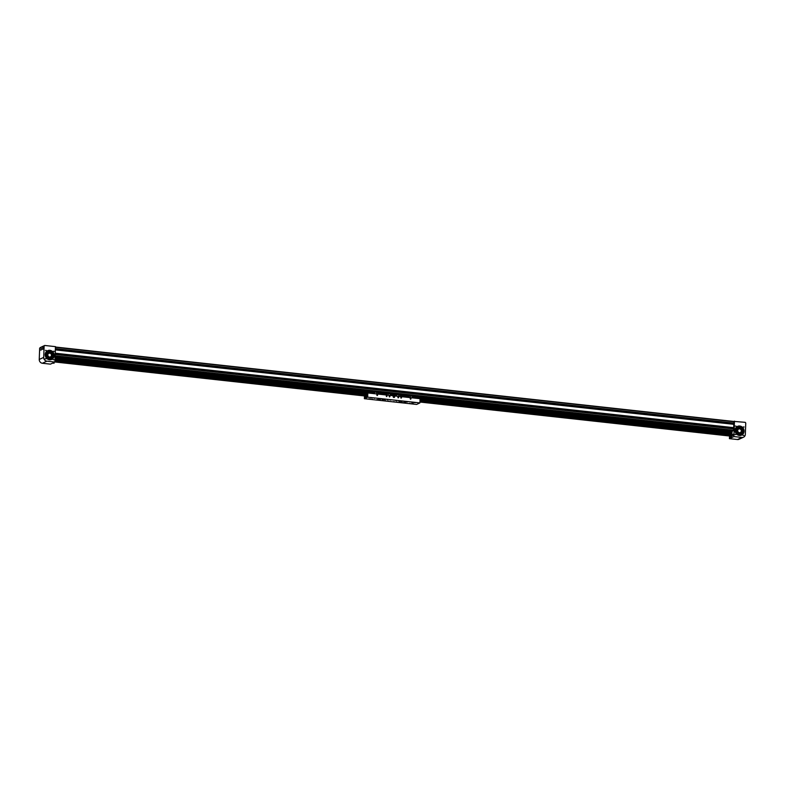<?xml version="1.0" encoding="UTF-8"?>
<svg xmlns="http://www.w3.org/2000/svg" width="785" height="785" viewBox="0 0 785 785"><rect width="100%" height="100%" fill="white"/><g stroke="black" fill="none" stroke-linecap="round" stroke-linejoin="round"><path stroke-width="1.18" d="M733.73 423.311L733.651 424.175M733.563 427.884L733.475 428.757M55.382 348.883L733.847 423.321M55.372 349.099L733.671 423.527M55.215 353.456L733.681 427.903M55.205 353.672L733.504 428.1M732.66 431.102L408.867 395.571L732.071 431.289L731.905 433.232L730.992 433.654L420.034 399.536L730.992 433.654M400.252 394.629L374.622 391.843L374.661 393.727M378.203 392.206L55.097 356.753M743.817 435.439L743.003 435.341L743.817 435.439M744.131 427.02L743.316 426.932L744.131 427.02M736.124 426.147L735.309 426.059L736.124 426.147M735.82 434.556L735.005 434.468L735.82 434.556M744.062 431.24A4.818 4.425 64.9 0 0 737.517 426.383A4.818 4.425 64.9 0 0 735.064 430.249A4.818 4.425 64.9 0 0 741.619 435.116A4.818 4.425 64.9 0 0 744.062 431.24M741.521 435.155A4.818 4.425 64.9 0 0 737.419 426.432M741.364 426.873A4.818 4.425 64.9 0 0 739.352 426.167M734.456 421.152L733.887 436.558L741.943 437.441A3.503 3.209 64.9 0 0 745.338 434.36L745.75 423.007L745.191 422.33L733.916 421.408L733.592 430.366L732.042 431.387M731.443 436.048L732.699 435.469L732.788 434.233L732.062 434.566M729.618 433.506L729.579 434.615M729.53 436.009L729.432 438.648L737.488 439.531A3.503 3.209 64.9 0 0 739.097 439.266L743.552 437.176M733.887 436.558L729.432 438.648M743.287 432.093A4.474 4.102 64.9 0 0 743.159 429.778M741.109 427.128A4.474 4.102 64.9 0 0 739.45 426.54M737.684 427.599L737.655 427.619A3.65 3.346 64.9 0 0 735.859 431.367A3.65 3.346 64.9 0 0 740.755 434.223L740.785 434.203A3.65 3.346 64.9 0 0 742.571 430.455A3.65 3.346 64.9 0 0 737.684 427.599A3.65 3.346 64.9 0 0 735.888 431.358A3.65 3.346 64.9 0 0 740.785 434.203M741.325 426.912A4.818 4.425 64.9 0 0 739.362 426.206L741.325 426.903M741.256 426.981A4.661 4.288 64.9 0 0 739.391 426.324M743.385 431.642A4.474 4.102 64.9 0 0 743.189 429.787L743.326 429.935A4.445 4.082 -115.1 0 1 741.226 434.674M741.118 427.109A4.474 4.102 64.9 0 0 739.441 426.53M739.333 426.088L739.499 426.736A4.2 3.856 64.9 0 0 736.762 427.56L736.359 427.521A4.474 4.102 64.9 0 0 735.928 427.982M739.401 427.707L737.753 427.992C735.3 431.701 736.281 433.644 740.706 433.82L741.796 432.81M738.194 427.953A3.111 2.855 -115.1 0 1 742.414 431.093A3.111 2.855 -115.1 0 1 740.834 433.585A3.111 2.855 -115.1 0 1 736.605 430.455A3.111 2.855 -115.1 0 1 738.194 427.953L737.851 428.11A3.111 2.855 64.9 0 0 739.47 433.997A3.111 2.855 64.9 0 0 740.579 433.703M740.029 432.643A1.943 1.786 64.9 0 0 741.325 430.975A1.943 1.786 64.9 0 0 738.685 429.012A1.943 1.786 64.9 0 0 738.862 432.515L738.842 433.114L740 433.241L740.029 432.643L738.979 433.134M741.452 426.775L740.942 427.305A4.2 3.856 -115.1 0 1 742.895 429.689L743.012 429.64A4.2 3.856 64.9 0 0 741.05 427.246L741.491 426.795M737.507 427.079A4.2 3.856 -115.1 0 1 739.391 426.785L739.499 426.736M736.291 427.511A4.445 4.082 64.9 0 0 741.285 434.645A4.445 4.082 64.9 0 0 743.434 429.886L743.297 429.729M45.128 358.774L45.942 358.863L45.128 358.774M45.442 350.355L46.256 350.453L45.442 350.355M53.439 351.238L54.253 351.327L53.439 351.238M53.135 359.648L53.949 359.736L53.135 359.648M43.057 348.167L42.792 347.264L42.547 349.433L43.057 348.167M41.389 348.952L41.114 348.049L40.879 350.218L41.389 348.952M47.551 350.728A4.818 4.425 -115.1 0 1 53.998 355.634A4.818 4.425 -115.1 0 1 51.643 359.461M45.196 354.555A4.818 4.425 -115.1 0 1 47.65 350.679A4.818 4.425 -115.1 0 1 54.194 355.546A4.818 4.425 -115.1 0 1 51.741 359.412A4.818 4.425 -115.1 0 1 45.196 354.555M47.63 351.376A4.2 3.856 -115.1 0 1 47.934 351.258L47.65 350.689A4.818 4.425 -115.1 0 1 49.72 350.502M40.27 347.559L44.725 345.469L55.46 346.646L54.901 362.052L46.845 361.169A3.503 3.209 -115.1 0 1 43.705 357.381L44.127 346.018L40.27 347.559M39.662 348.108L39.25 359.471A3.503 3.209 -115.1 0 0 42.39 363.259L50.436 364.142L54.901 362.052M44.725 345.469L44.127 346.018M46.737 354.761A3.111 2.855 64.9 0 0 50.956 357.891A3.111 2.855 64.9 0 0 52.536 355.389A3.111 2.855 64.9 0 0 48.317 352.259A3.111 2.855 64.9 0 0 46.737 354.761M47.826 354.879A1.943 1.786 -115.1 0 1 48.807 353.319A1.943 1.786 -115.1 0 1 51.447 355.271A1.943 1.786 -115.1 0 1 50.152 356.939L50.132 357.548L48.964 357.42L48.994 356.822A1.943 1.786 -115.1 0 1 47.826 354.879M49.102 357.44L50.152 356.939M47.885 350.993A4.474 4.102 -115.1 0 1 49.592 350.846A4.474 4.102 -115.1 0 0 47.885 350.993M52.418 352.475A4.474 4.102 -115.1 0 1 53.439 354.712M50.907 358.51L50.878 358.519A3.65 3.346 -115.1 0 1 46.158 353.701A3.65 3.346 -115.1 0 1 51.643 352.7A3.65 3.346 -115.1 0 1 50.907 358.51A3.65 3.346 -115.1 0 1 46.187 353.682A3.65 3.346 -115.1 0 1 47.806 351.906L47.787 351.915M48.042 351.209A4.2 3.856 64.9 0 0 45.922 353.152L45.481 353.299A4.474 4.102 -115.1 0 1 45.501 353.27M49.749 350.424L49.504 351.091A4.2 3.856 -115.1 0 1 52.153 352.504L52.458 352.475A4.474 4.102 -115.1 0 1 53.331 354.143M47.757 350.826L49.661 350.65M47.669 350.699A4.818 4.425 -115.1 0 1 49.7 350.532L48.847 350.483M51.928 357.116L47.424 357.558A3.268 3.003 -115.1 0 1 49.533 352.014M47.463 357.469A3.111 2.855 -115.1 0 1 47.983 352.416L48.317 352.259M50.956 357.891L50.623 358.048A3.111 2.855 -115.1 0 1 47.473 357.479L47.129 353.044M45.481 353.299A4.445 4.082 64.9 0 0 51.319 358.931A4.445 4.082 64.9 0 0 52.742 352.504L52.271 352.455A4.2 3.856 64.9 0 0 49.622 351.032L49.838 350.434M52.566 352.426L52.634 352.563A4.445 4.082 -115.1 0 1 51.261 358.961M42.724 348.883L42.763 347.824L42.724 348.883M41.056 349.668L41.095 348.609L41.056 349.668M389.959 396.553L389.144 396.464L389.959 396.553M389.517 396.925L389.203 396.268M377.624 395.198L376.81 395.11L377.624 395.198M377.183 395.581L376.869 394.914M387.015 396.229L386.289 396.15L387.015 396.229M386.583 396.562L386.328 396.003M410.997 398.858L410.182 398.77L410.997 398.858M410.555 399.241L410.241 398.574M398.662 397.504L397.848 397.416L398.662 397.504M398.221 397.887L397.907 397.22M401.518 397.818L400.801 397.74L401.518 397.818M401.096 398.152L400.831 397.593M379.793 400.095L380.539 400.144L379.793 400.095M382.02 399.045L382.776 399.104L382.02 399.045M403.784 401.439L404.53 401.488L403.784 401.439M401.557 402.479L402.303 402.538L401.557 402.479M370.206 398.917L368.685 398.917L370.206 398.917M372.433 397.877L370.922 397.877L372.433 397.877M415.236 402.568L413.715 402.568L415.236 402.568M413.008 403.618L411.487 403.618L413.008 403.618M394.678 396.759A0.814 0.746 64.9 0 0 393.57 395.944A0.814 0.746 64.9 0 0 393.157 396.592A0.814 0.746 64.9 0 0 394.266 397.416A0.814 0.746 64.9 0 0 394.678 396.759M394.158 397.455A0.814 0.746 64.9 0 0 393.471 395.993M390.724 400.007L389.978 399.948L390.724 400.007M387.819 399.683L387.074 399.634L387.819 399.683M381.294 398.966L380.539 398.917L381.294 398.966M396.533 400.644L395.777 400.585L396.533 400.644M399.428 400.958L398.682 400.909L399.428 400.958M405.963 401.675L405.207 401.626L405.963 401.675M374.769 398.25L374.013 398.201L374.769 398.25M412.488 402.391L411.733 402.342L412.488 402.391M405.57 402.793L404.177 402.695L405.57 402.793M383.512 400.37L382.128 400.272L383.512 400.37M385.298 399.536L383.904 399.437L385.298 399.536M380.077 398.966L378.684 398.868L380.077 398.966M378.291 399.8L376.898 399.702L378.291 399.8M400.34 402.224L398.957 402.116L400.34 402.224M402.126 401.38L400.733 401.282L402.126 401.38M407.346 401.959L405.963 401.861L407.346 401.959M388.497 401.047L387.741 400.998L388.497 401.047M385.592 400.733L384.846 400.674L385.592 400.733M379.067 400.016L378.311 399.957L379.067 400.016M394.296 401.685L393.55 401.635L394.296 401.685M397.2 402.008L396.445 401.949L397.2 402.008M403.725 402.725L402.98 402.666L403.725 402.725M372.532 399.3L371.786 399.241L372.532 399.3M410.261 403.441L409.505 403.382L410.261 403.441M364.721 395.974L364.652 397.838L367.468 396.513L367.831 392.971L420.063 398.701L419.906 402.901L367.674 397.171L364.387 398.711L416.619 404.442L419.906 402.901M367.831 392.971L367.674 397.171M364.495 395.954L364.387 398.711M400.213 394.649L400.262 396.533L400.301 394.61L396.68 394.256L396.072 396.072L390.302 395.434L390.263 393.55L386.828 393.177M378.164 392.225L378.203 394.109L378.252 392.186M374.308 393.599L374.386 392.942M374.622 391.843L373.954 393.059L55.048 358.068L373.954 393.059M55.048 358.107L374.043 393.383L55.038 358.352M55.028 358.647L374.043 393.383M55.028 358.608L374.023 393.658M388.212 395.208L388.251 393.511L386.848 393.422M388.271 393.579L390.361 393.805M388.143 395.208L388.202 393.57M388.192 395.208L388.251 393.511M386.779 395.051L386.809 393.128M378.242 393.354L386.799 394.296M378.262 393.305L386.819 394.247M378.301 392.314L386.858 393.256M376.751 393.952L376.79 392.255L378.262 392.48M376.81 392.323L374.72 392.088M376.829 393.962L376.888 392.323M374.337 392.991L374.386 393.57L374.337 392.991M390.253 395.306L390.204 394.737M732.012 432.927L412.361 397.858L412.419 396.229L408.906 395.846M396.356 396.023L396.435 395.365M396.719 396.14L396.68 394.256M396.091 395.777L390.331 395.14L396.101 395.797L392.892 395.454L396.023 395.512L392.814 395.169L392.824 394.453L392.951 393.825L396.278 394.443M400.301 394.61L408.857 395.542L408.828 397.475M410.192 397.622L410.251 395.993M410.3 395.934L410.241 397.632L410.329 395.993M400.291 395.777L408.857 396.719M400.311 395.728L408.877 396.661M400.35 394.737L408.906 395.669M398.809 396.376L398.839 394.678L400.321 394.894M398.868 394.737L396.778 394.512M398.878 396.386L398.937 394.747M54.901 361.983L365.918 396.111L364.731 396.268L364.672 397.828L365.113 396.082M367.517 394.963L367.066 396.71L367.517 394.963M365.054 394.296L367.596 393.108L367.527 394.629L365.545 394.776L54.95 360.639M366.752 396.386L366.88 395.689L366.752 396.386M366.026 396.729L366.153 396.033L366.026 396.729M366.095 395.777L366.271 397.082M365.31 397.063L365.427 396.366L365.31 397.063M393.766 396.327L394.011 397.063L393.766 396.327M393.305 397.122L393.658 396.111L394.05 397.22L393.373 396.562L394.217 396.307L393.275 396.553L394.05 397.181M393.157 396.611L394.041 397.308L394.394 396.768M393.57 397.053L394.423 396.867L394.129 396.239M394.423 396.867L394.227 396.268M730.325 435.93L731.777 436.087L731.895 437.157L730.158 437.431L730.325 435.93L730.158 437.431M53.88 362.778L54.42 362.277M54.94 360.953L367.125 395.208M730.138 436.077L419.936 402.038M732.807 435.332L419.975 401.007M420.004 400.321L732.945 434.811M730.129 434.36L729.559 434.645M709.817 432.133L709.228 432.407M699.661 431.014L699.092 431.299M689.505 429.905L688.936 430.19M679.349 428.787L678.78 429.071M669.193 427.678L668.614 427.943M659.037 426.559L658.468 426.844M638.725 424.332L638.146 424.606M628.569 423.213L628 423.498M618.413 422.104L617.844 422.389M608.257 420.986L607.688 421.27M598.101 419.877L597.532 420.161M587.945 418.758L587.376 419.043M567.634 416.531L567.055 416.806M557.478 415.422L556.908 415.707M547.322 414.303L546.753 414.588M537.166 413.185L536.597 413.469M527.01 412.076L526.441 412.361M516.854 410.957L516.285 411.242M496.542 408.73L495.963 409.005M486.386 407.621L485.817 407.906M476.23 406.502L475.661 406.787M466.074 405.384L465.505 405.668M455.918 404.275L455.349 404.56M445.762 403.156L445.193 403.441M425.45 400.929L424.871 401.204M423.046 399.447L422.045 399.545L423.046 399.447M431.75 400.409L430.749 400.497L431.75 400.409M440.463 401.361L439.453 401.459L440.463 401.361M449.167 402.312L448.156 402.411L449.167 402.312M457.871 403.274L456.87 403.362L457.871 403.274M466.575 404.226L465.574 404.324L466.575 404.226M475.278 405.178L474.277 405.276L475.278 405.178M483.982 406.139L482.981 406.237L483.982 406.139M492.686 407.091L491.685 407.189L492.686 407.091M501.399 408.043L500.388 408.141L501.399 408.043M510.103 409.005L509.092 409.103L510.103 409.005M518.807 409.956L517.806 410.055L518.807 409.956M527.51 410.908L526.509 411.006L527.51 410.908M536.214 411.87L535.213 411.968L536.214 411.87M544.918 412.822L543.917 412.92L544.918 412.822M553.621 413.774L552.62 413.872L553.621 413.774M562.325 414.735L561.324 414.833L562.325 414.735M571.038 415.687L570.028 415.785L571.038 415.687M579.742 416.639L578.741 416.737L579.742 416.639M588.446 417.6L587.445 417.698L588.446 417.6M597.149 418.552L596.149 418.65L597.149 418.552M605.853 419.504L604.852 419.602L605.853 419.504M614.557 420.466L613.556 420.564L614.557 420.466M623.261 421.417L622.26 421.516L623.261 421.417M631.974 422.369L630.963 422.467L631.974 422.369M640.678 423.331L639.667 423.429L640.678 423.331M649.381 424.283L648.381 424.381L649.381 424.283M658.085 425.234L657.084 425.333L658.085 425.234M666.789 426.196L665.788 426.294L666.789 426.196M675.492 427.148L674.492 427.246L675.492 427.148M684.196 428.1L683.195 428.198L684.196 428.1M692.91 429.061L691.899 429.159L692.91 429.061M701.613 430.013L700.603 430.111L701.613 430.013M710.317 430.975L709.316 431.063L710.317 430.975M719.021 431.927L718.02 432.025L719.021 431.927M727.724 432.878L726.724 432.977L727.724 432.878M390.331 395.14L392.883 395.424L390.351 394.875L392.804 395.13L392.824 394.453L396.023 394.806M396.033 394.747L390.351 394.178M57.442 359.334L56.432 359.432L57.442 359.334M66.146 360.286L65.135 360.384L66.146 360.286M74.85 361.247L73.849 361.335L74.85 361.247M83.553 362.199L82.553 362.297L83.553 362.199M92.257 363.151L91.256 363.249L92.257 363.151M100.961 364.112L99.96 364.201L100.961 364.112M109.665 365.064L108.664 365.162L109.665 365.064M118.378 366.016L117.367 366.114L118.378 366.016M127.082 366.978L126.071 367.066L127.082 366.978M135.785 367.929L134.785 368.028L135.785 367.929M144.489 368.881L143.488 368.979L144.489 368.881M153.193 369.843L152.192 369.931L153.193 369.843M161.896 370.795L160.896 370.893L161.896 370.795M170.6 371.747L169.599 371.845L170.6 371.747M179.304 372.708L178.303 372.806L179.304 372.708M188.017 373.66L187.007 373.758L188.017 373.66M196.721 374.612L195.72 374.71L196.721 374.612M205.425 375.573L204.424 375.672L205.425 375.573M214.128 376.525L213.127 376.623L214.128 376.525M222.832 377.477L221.831 377.575L222.832 377.477M231.536 378.439L230.535 378.537L231.536 378.439M240.239 379.39L239.239 379.489L240.239 379.39M248.953 380.342L247.942 380.44L248.953 380.342M257.657 381.304L256.646 381.402L257.657 381.304M266.36 382.256L265.359 382.354L266.36 382.256M275.064 383.208L274.063 383.306L275.064 383.208M283.768 384.169L282.767 384.267L283.768 384.169M292.471 385.121L291.471 385.219L292.471 385.121M301.175 386.073L300.174 386.171L301.175 386.073M309.889 387.034L308.878 387.133L309.889 387.034M318.592 387.986L317.582 388.084L318.592 387.986M327.296 388.938L326.295 389.036L327.296 388.938M336 389.9L334.999 389.998L336 389.9M344.703 390.851L343.702 390.95L344.703 390.851M353.407 391.803L352.406 391.901L353.407 391.803M362.111 392.765L361.11 392.863L362.111 392.765M390.351 394.119L396.337 394.423M55.45 347.039L733.916 421.476L55.45 347.029M55.441 347.274L733.906 421.722M55.392 348.638L733.857 423.086M55.382 348.825L733.847 423.272M55.352 349.757L733.818 424.204L55.352 349.747M55.342 349.875L733.808 424.322M55.225 353.211L733.69 427.658M55.215 353.397L733.681 427.845M55.185 354.329L733.651 428.777L55.185 354.329M55.176 354.447L733.641 428.895M55.127 355.811L733.592 430.259M55.117 356.184L733.543 430.622M741.943 437.441L737.488 439.531M42.39 363.259L46.845 361.169M39.25 359.471L43.705 357.381M42.733 347.431L42.812 349.227M42.812 347.372L42.537 349.256M41.065 348.216L41.134 350.012M41.144 348.157L40.859 350.041M368.734 398.849L369.784 399.114M374.445 393.628L374.455 392.902L374.445 393.628M399.055 402.057L400.291 402.097M400.841 401.213L402.077 401.263M404.275 402.626L405.521 402.676M406.061 401.792L407.297 401.832M377.006 399.634L378.242 399.683M382.226 400.203L383.463 400.252M384.012 399.369L385.249 399.418M378.782 398.8L380.028 398.839M366.919 395.434L366.713 396.641L366.919 395.434M366.821 395.434L367.027 396.729M366.193 395.777L365.987 396.984L366.193 395.777M366.644 395.768L365.967 396.965M365.476 396.111L365.26 397.318L365.476 396.111M365.575 397.406L365.476 396.062L365.241 397.298M412.714 403.588L413.263 403.667M412.262 403.539L413.302 403.706M414.941 402.538L415.5 402.617M368.803 398.858L369.666 398.858M371.04 397.809L371.894 397.818M372.041 397.828L370.962 397.809M128.917 368.744L129.437 368.489M128.907 368.734L129.446 368.479M130.359 368.901L130.928 368.616M133.264 369.215L133.833 368.93M134.696 369.362L135.246 369.127M136.168 369.539L136.727 369.254M137.62 369.696L138.18 369.411M139.073 369.853L139.632 369.568M143.419 370.334L143.989 370.049M146.854 370.392L146.314 370.648L146.854 370.402M147.776 370.805L148.336 370.52M149.228 370.971L149.788 370.687M150.671 371.128L151.24 370.844M152.653 371.03L152.123 371.285L152.653 371.04M153.575 371.442L154.145 371.158M155.028 371.609L155.558 371.354L155.018 371.599M156.48 371.766L157.039 371.482M157.913 371.913L158.452 371.678M159.384 372.08L159.944 371.796M160.827 372.237L161.396 371.953M162.279 372.404L162.809 372.149L162.279 372.394M163.731 372.561L164.261 372.316M166.636 372.875L167.195 372.59M168.088 373.042L168.647 372.757M169.54 373.199L170.06 372.953M170.983 373.356L171.552 373.071M172.435 373.513L172.965 373.267L172.435 373.513M173.887 373.67L174.456 373.385M175.34 373.837L175.869 373.582L175.33 373.827M176.792 373.994L177.351 373.709M178.244 374.151L178.803 373.866M179.696 374.308L180.256 374.023M181.139 374.474L181.708 374.19M182.591 374.631L183.121 374.386L182.591 374.622M184.043 374.788L184.612 374.504M186.948 375.102L187.507 374.818M188.4 375.269L188.92 375.014L188.39 375.259M189.852 375.426L190.412 375.142M191.295 375.583L191.864 375.299M192.747 375.74L193.277 375.495L192.747 375.74M194.199 375.907L194.729 375.652L194.199 375.897M195.651 376.064L196.181 375.819L195.642 376.054M197.104 376.221L197.663 375.936M198.556 376.378L199.115 376.093M200.008 376.535L200.528 376.29M199.998 376.535L200.538 376.28M201.451 376.702L202.02 376.417M202.903 376.859L203.433 376.614L202.903 376.859M204.355 377.016L204.924 376.731M205.788 377.163L206.337 376.928M207.26 377.34L207.819 377.055M208.712 377.497L209.271 377.212M210.164 377.654L210.723 377.369M213.059 377.968L213.589 377.722L213.059 377.968M214.511 378.135L215.08 377.85M217.945 378.193L217.406 378.448L217.945 378.203M218.868 378.605L219.427 378.321M220.32 378.772L220.879 378.488M221.762 378.929L222.332 378.645M223.745 378.831L223.215 379.086L223.745 378.841M224.667 379.243L225.236 378.959M227.571 379.567L228.131 379.283M229.004 379.714L229.544 379.479M230.476 379.881L231.035 379.597M231.918 380.038L232.488 379.754M233.371 380.205L233.901 379.95L233.371 380.195M234.823 380.362L235.353 380.117M237.727 380.676L238.287 380.391M239.18 380.843L239.739 380.558M240.632 381L241.152 380.754M242.074 381.157L242.643 380.872M243.527 381.314L244.056 381.068L243.527 381.314M244.979 381.471L245.548 381.186M246.431 381.638L246.961 381.382L246.421 381.628M247.883 381.795L248.443 381.51M249.336 381.952L249.895 381.667M250.788 382.109L251.347 381.824M252.23 382.275L252.799 381.991M253.683 382.432L254.212 382.187L253.683 382.423M255.135 382.589L255.704 382.305M258.039 382.903L258.599 382.619M259.492 383.07L260.012 382.815L259.482 383.06M260.934 383.227L261.503 382.943M262.386 383.384L262.955 383.1M263.839 383.541L264.368 383.296L263.839 383.541M265.821 383.443L265.291 383.698L265.821 383.453M266.743 383.865L267.273 383.62L266.733 383.855M268.195 384.022L268.755 383.737M269.647 384.179L270.207 383.894M272.542 384.503L273.111 384.218M273.994 384.66L274.524 384.414L273.994 384.65M275.447 384.817L276.016 384.532M276.879 384.964L277.429 384.728M278.351 385.141L278.911 384.856M279.803 385.298L280.363 385.013M281.246 385.455L281.815 385.17M284.15 385.769L284.68 385.523L284.15 385.769M285.603 385.935L286.172 385.651M287.055 386.092L287.585 385.847L287.045 386.083M289.959 386.406L290.519 386.122M291.402 386.573L291.971 386.289M292.854 386.73L293.423 386.446M294.836 386.632L294.306 386.887L294.836 386.642M295.759 387.044L296.328 386.76M298.663 387.368L299.222 387.084M300.096 387.515L300.635 387.28M301.558 387.682L302.127 387.397M303.01 387.839L303.579 387.554M304.462 388.006L304.992 387.751L304.462 387.996M305.914 388.163L306.444 387.918M308.819 388.477L309.378 388.192M310.271 388.634L310.831 388.349M311.714 388.801L312.244 388.555M313.166 388.958L313.735 388.673M314.618 389.115L315.148 388.869L314.618 389.115M316.07 389.272L316.64 388.987M317.523 389.438L318.053 389.183L317.513 389.429M318.975 389.596L319.534 389.311M320.427 389.752L320.986 389.468M321.87 389.909L322.439 389.625M323.322 390.066L323.891 389.792M324.774 390.233L325.304 389.988L324.774 390.224M326.226 390.39L326.796 390.106M329.131 390.704L329.69 390.42M330.583 390.871L331.103 390.616L330.573 390.861M332.026 391.028L332.595 390.744M333.478 391.185L334.047 390.901M334.93 391.342L335.46 391.097L334.93 391.342M336.912 391.244L336.373 391.499L336.912 391.254M337.835 391.666L338.364 391.421L337.825 391.656M339.287 391.823L339.846 391.538M340.739 391.98L341.298 391.695M343.634 392.304L344.203 392.019M345.086 392.461L345.616 392.215L345.086 392.451M346.538 392.618L347.107 392.333M347.971 392.765L348.52 392.529M349.443 392.942L350.002 392.657M350.895 393.099L351.454 392.814M352.337 393.256L352.907 392.971M354.32 393.157L353.79 393.413L354.32 393.167M355.242 393.57L355.772 393.324L355.242 393.57M356.694 393.736L357.263 393.452M358.146 393.893L358.676 393.648L358.137 393.884M361.051 394.207L361.61 393.923M362.493 394.374L363.062 394.09M363.946 394.531L364.515 394.247M365.928 394.433L365.398 394.688L365.928 394.443M127.464 368.577L128.024 368.293M126.012 368.42L126.571 368.136M124.56 368.263L125.09 368.018L124.56 368.253M123.108 368.106L123.637 367.851L123.108 368.096M121.646 367.929L122.185 367.694M120.203 367.782L120.772 367.498M118.761 367.625L119.32 367.341M117.308 367.468L117.828 367.223L117.299 367.459M115.856 367.301L116.415 367.027M114.404 367.144L114.934 366.899L114.404 367.144M112.952 366.988L113.521 366.703M110.047 366.673L110.616 366.389M108.605 366.507L109.164 366.222M107.153 366.35L107.712 366.065M105.7 366.193L106.26 365.908M104.248 366.036L104.778 365.79M102.796 365.869L103.365 365.584M99.891 365.555L100.46 365.27M98.449 365.398L98.969 365.153M96.997 365.241L97.556 364.956M95.544 365.074L96.104 364.789M94.092 364.917L94.661 364.632M93.17 364.505L92.64 364.76L93.17 364.515M91.178 364.583L91.717 364.348M89.735 364.436L90.304 364.152M88.293 364.279L88.852 363.995M86.821 364.112L87.361 363.877M85.388 363.965L85.948 363.681M83.936 363.808L84.505 363.524M82.484 363.641L83.053 363.357M81.022 363.475L81.561 363.239M79.579 363.327L80.148 363.043M78.137 363.17L78.696 362.886M76.685 363.004L77.244 362.719M75.762 362.591L75.223 362.847L75.762 362.601M73.78 362.69L74.349 362.405M72.328 362.533L72.897 362.248M67.981 362.052L68.54 361.767M66.529 361.895L67.088 361.61M65.076 361.738L65.636 361.453M63.614 361.561L64.154 361.326M62.172 361.414L62.741 361.129M59.277 361.1L59.837 360.815M57.825 360.943L58.345 360.688M57.815 360.933L58.355 360.678M56.373 360.776L56.932 360.492M54.95 360.609L55.48 360.335M656.093 426.284L655.563 426.53M650.294 425.647L649.764 425.892M648.842 425.48L648.312 425.725L648.842 425.48M647.389 425.313L646.86 425.568L647.389 425.323M642.493 425.077L643.033 424.852M639.608 424.773L640.167 424.489M638.686 424.361L638.156 424.616L638.686 424.371M637.234 424.204L636.704 424.45L637.234 424.214M632.337 423.969L632.877 423.733M629.452 423.664L630.012 423.38M627.078 423.086L626.548 423.341L627.078 423.095M625.635 422.929L625.086 423.174M619.296 422.546L619.856 422.261M616.922 421.977L616.392 422.222L616.922 421.977M614.93 422.055L615.469 421.82M611.122 421.339L610.583 421.584L611.122 421.349M609.14 421.437L609.67 421.182L609.131 421.427M606.766 420.858L606.236 421.113L606.766 420.868M601.869 420.623L602.409 420.387M600.967 420.22L600.427 420.475L600.967 420.23M598.984 420.318L599.554 420.034M596.08 420.004L596.649 419.72M590.281 419.367L590.84 419.082M588.828 419.2L589.398 418.915M586.454 418.631L585.924 418.886L586.454 418.64M585.002 418.483L584.472 418.729M580.655 417.993L580.115 418.248L580.655 418.003M579.202 417.846L578.673 418.091M577.75 417.679L577.22 417.924L577.75 417.679M576.298 417.512L575.768 417.767L576.298 417.522M571.402 417.277L571.941 417.051M570.499 416.874L569.959 417.129L570.499 416.884M568.517 416.972L569.086 416.688M567.594 416.56L567.064 416.815L567.594 416.57M566.142 416.403L565.612 416.649L566.142 416.413M561.246 416.168L561.785 415.932M560.343 415.765L559.803 416.021L560.343 415.775M558.361 415.864L558.93 415.579M555.986 415.285L555.456 415.54L555.986 415.294M554.544 415.128L553.994 415.373M550.187 414.647L549.647 414.902L550.187 414.657M548.205 414.745L548.774 414.46M545.83 414.176L545.3 414.421L545.83 414.186M543.838 414.254L544.378 414.019M540.031 413.538L539.491 413.783L540.031 413.548M538.049 413.636L538.579 413.381L538.039 413.626M535.674 413.057L535.144 413.312L535.674 413.067M530.778 412.822L531.317 412.586M529.875 412.419L529.335 412.674L529.875 412.429M527.893 412.517L528.462 412.233M524.988 412.203L525.558 411.919M519.719 411.32L519.189 411.566M517.737 411.399L518.306 411.114M513.91 410.683L513.38 410.928M509.563 410.192L509.023 410.447L509.563 410.202M508.111 410.035L507.581 410.29L508.111 410.045M506.659 409.878L506.129 410.123L506.659 409.878M500.31 409.485L500.85 409.25M499.407 409.073L498.867 409.328L499.407 409.083M497.955 408.916L497.425 409.171L497.955 408.926M496.503 408.759L495.973 409.014L496.503 408.769M490.154 408.367L490.694 408.131M489.251 407.964L488.712 408.22L489.251 407.974M487.799 407.808L487.269 408.053L487.799 407.817M483.452 407.327L482.903 407.572M479.095 406.846L478.556 407.101L479.095 406.856M477.643 406.689L477.113 406.944L477.643 406.699M472.747 406.453L473.286 406.218M468.939 405.737L468.4 405.982L468.939 405.747M467.487 405.58L466.957 405.825L467.487 405.58M459.686 405.021L460.265 404.756L459.696 405.031M460.226 404.785L459.706 405.04M458.783 404.618L458.244 404.874L458.783 404.628M457.331 404.461L456.801 404.717L457.331 404.471M453.897 404.403L454.466 404.118M448.627 403.519L448.098 403.765M447.175 403.343L446.645 403.598L447.175 403.353M442.818 402.882L442.289 403.127M438.472 402.391L437.932 402.646L438.472 402.401M437.019 402.234L436.489 402.489L437.019 402.244M435.567 402.077L435.037 402.322L435.567 402.087M429.218 401.685L429.758 401.449M428.316 401.282L427.776 401.527L428.316 401.282M426.863 401.115L426.334 401.37L426.863 401.125M425.411 400.958L424.881 401.213L425.411 400.968M657.545 426.432L657.016 426.687L657.545 426.441M659.92 427.001L660.479 426.716M661.372 427.168L661.932 426.883M667.171 427.805L667.741 427.521M669.154 427.707L668.624 427.953L669.154 427.717M670.076 428.119L670.635 427.835M672.961 428.424L673.501 428.188M677.857 428.659L677.327 428.914L677.857 428.669M680.762 428.973L680.222 429.228M680.762 428.983L680.232 429.238M686.021 429.856L686.561 429.621M688.013 429.778L687.483 430.023L688.013 429.778M690.388 430.347L690.947 430.062M696.727 430.729L696.177 430.975M698.169 430.887L697.639 431.142L698.169 430.896M700.544 431.465L701.103 431.181M703.429 431.77L703.968 431.534M708.325 432.005L707.795 432.25L708.325 432.015M709.777 432.162L709.238 432.417L709.777 432.172M710.7 432.574L711.259 432.29M713.585 432.878L714.124 432.643M718.481 433.114L717.951 433.369L718.481 433.124M719.933 433.281L719.394 433.526L719.933 433.281M721.386 433.448L720.856 433.693M727.185 434.085L726.655 434.331M728.637 434.233L728.107 434.488L728.637 434.242M731.012 434.802L731.571 434.517M412.38 397.583L732.022 432.663M732.022 432.898L412.361 397.818M396.091 396.033L390.302 395.395M731.934 432.339L412.4 397.279M731.944 432.358L412.4 397.288L731.944 432.378M396.013 395.493L390.351 394.894M420.053 399.006L731.905 433.232L420.053 398.976M732.022 432.633L412.38 397.563L732.022 432.633M731.934 432.29L412.4 397.23M396.003 395.424L390.341 394.806M412.4 396.602L731.954 431.662M731.963 431.603L412.41 396.543M732.081 431.259L412.4 396.18M366.418 393.648L54.989 359.481L366.418 393.648M367.39 393.197L55.019 358.922L367.331 393.226M373.954 393.01L55.048 358.019M373.984 392.323L55.068 357.332M55.068 357.391L373.974 392.382M374.278 392L55.087 356.979M55.087 357.008L374.229 392.019M739.47 433.997C736.497 433.251 735.682 431.505 737.007 428.747M49.592 358.294L47.473 357.469M390.214 394.629L390.243 395.346M399.015 402.008L400.34 402.057M400.801 401.174L402.116 401.223M404.236 402.577L405.56 402.626M406.022 401.743L407.346 401.792M376.967 399.585L378.282 399.634M382.187 400.164L383.512 400.213M383.973 399.32L385.288 399.369M378.743 398.751L380.068 398.8M367.115 395.404L366.723 396.68M414.49 402.489L415.569 402.617M394.188 397.151L394.217 396.307M52.683 363.092L54.067 363.239M128.897 368.724L129.476 368.459M131.801 369.048L132.38 368.773M140.505 370L141.084 369.725M141.957 370.157L142.536 369.892M144.852 370.481L145.441 370.206M146.304 370.638L146.883 370.363M152.113 371.276L152.692 371.001M155.008 371.59L155.597 371.325M162.269 372.384L162.848 372.119M165.164 372.708L165.753 372.433M172.425 373.503L173.004 373.228M175.32 373.817L175.909 373.552M182.581 374.622L183.16 374.347M185.476 374.936L186.065 374.661M188.38 375.25L188.959 374.985M192.737 375.73L193.316 375.456M194.189 375.887L194.768 375.623M195.632 376.054L196.221 375.779M199.989 376.525L200.567 376.25M202.893 376.849L203.472 376.574M211.597 377.801L212.176 377.526M213.049 377.958L213.628 377.683M215.944 378.282L216.532 378.007M217.396 378.439L217.975 378.164M223.205 379.076L223.784 378.802M226.1 379.39L226.688 379.126M233.361 380.185L233.94 379.92M236.256 380.509L236.834 380.234M243.517 381.304L244.096 381.029M246.411 381.618L246.99 381.353M253.673 382.413L254.252 382.148M256.567 382.737L257.146 382.462M259.472 383.051L260.051 382.786M263.829 383.531L264.408 383.257M265.281 383.688L265.86 383.423M266.723 383.855L267.302 383.58M271.08 384.326L271.659 384.051M273.985 384.65L274.564 384.375M282.688 385.602L283.267 385.327M284.141 385.759L284.72 385.484M287.035 386.083L287.614 385.808M288.488 386.24L289.066 385.965M294.296 386.877L294.875 386.603M297.191 387.191L297.77 386.917M304.452 387.986L305.031 387.721M307.347 388.31L307.926 388.035M314.608 389.105L315.187 388.83M317.503 389.419L318.082 389.154M324.764 390.214L325.343 389.949M327.659 390.537L328.238 390.263M330.563 390.851L331.142 390.587M334.92 391.332L335.499 391.058M336.363 391.489L336.951 391.224M337.815 391.646L338.394 391.381M342.172 392.127L342.751 391.852M345.076 392.451L345.655 392.176M353.78 393.403L354.359 393.128M355.232 393.56L355.811 393.285M358.127 393.884L358.706 393.609M359.579 394.041L360.158 393.766M365.388 394.678L365.967 394.404M124.54 368.253L125.129 367.979M123.098 368.087L123.677 367.822M117.289 367.449L117.868 367.184M114.384 367.135L114.973 366.86M111.49 366.821L112.069 366.546M101.334 365.702L101.913 365.427M92.63 364.75L93.209 364.475M75.213 362.837L75.792 362.562M70.866 362.356L71.445 362.091M69.414 362.199L69.993 361.924M60.71 361.247L61.289 360.972M57.805 360.923L58.384 360.658M654.68 426.088L654.101 426.353M653.228 425.921L652.649 426.196M651.776 425.764L651.197 426.039M648.881 425.45L648.302 425.715M647.429 425.284L646.85 425.558M645.976 425.127L645.398 425.401M644.524 424.97L643.945 425.244M641.62 424.656L641.041 424.921M637.273 424.175L636.694 424.45M635.821 424.018L635.242 424.283M634.368 423.851L633.789 424.126M631.464 423.537L630.885 423.812M627.117 423.056L626.538 423.331M624.212 422.742L623.633 423.017M622.76 422.585L622.181 422.85M621.308 422.418L620.729 422.693M616.961 421.947L616.382 422.212M614.056 421.623L613.477 421.898M612.604 421.466L612.025 421.741M611.152 421.31L610.573 421.584M609.709 421.152L609.121 421.417M606.805 420.829L606.226 421.103M605.353 420.672L604.774 420.946M603.901 420.515L603.322 420.78M600.996 420.191L600.417 420.466M595.197 419.553L594.618 419.828M593.745 419.396L593.166 419.671M592.292 419.239L591.713 419.514M586.493 418.601L585.914 418.876M583.589 418.287L583.01 418.552M582.136 418.12L581.557 418.395M580.684 417.963L580.105 418.238M577.789 417.649L577.211 417.914M576.337 417.483L575.758 417.757M574.885 417.326L574.306 417.6M573.433 417.169L572.854 417.443M570.528 416.855L569.949 417.12M566.181 416.374L565.602 416.649M564.729 416.217L564.15 416.482M563.277 416.05L562.698 416.325M560.372 415.736L559.793 416.011M556.025 415.255L555.446 415.53M553.121 414.941L552.542 415.216M551.669 414.784L551.09 415.049M550.216 414.617L549.637 414.892M545.869 414.146L545.29 414.411M542.965 413.823L542.386 414.097M541.513 413.666L540.934 413.94M540.06 413.509L539.481 413.783M538.618 413.352L538.029 413.616M535.713 413.028L535.135 413.302M534.261 412.871L533.682 413.146M532.809 412.714L532.23 412.979M529.904 412.39L529.326 412.665M524.105 411.752L523.526 412.027M522.653 411.595L522.074 411.87M521.201 411.438L520.622 411.713M515.402 410.8L514.823 411.075M512.497 410.486L511.918 410.751M511.045 410.32L510.466 410.594M509.593 410.162L509.014 410.437M508.15 410.005L507.561 410.28M506.698 409.849L506.119 410.113M505.246 409.682L504.667 409.956M503.793 409.525L503.214 409.799M502.341 409.368L501.762 409.642M499.437 409.054L498.858 409.319M497.994 408.887L497.405 409.162M495.09 408.573L494.511 408.848M493.637 408.416L493.058 408.681M492.185 408.249L491.606 408.524M489.281 407.935L488.702 408.21M487.838 407.778L487.249 408.053M484.934 407.454L484.355 407.729M482.029 407.14L481.45 407.415M480.577 406.983L479.998 407.248M479.125 406.816L478.546 407.091M477.682 406.659L477.103 406.934M474.778 406.345L474.199 406.62M471.873 406.022L471.294 406.296M470.421 405.865L469.842 406.139M468.969 405.708L468.39 405.982M467.526 405.551L466.947 405.816M464.622 405.227L464.043 405.502M463.17 405.07L462.591 405.345M461.717 404.913L461.138 405.178M458.813 404.589L458.234 404.864M457.37 404.432L456.791 404.707M453.014 403.951L452.435 404.226M451.561 403.794L450.983 404.069M450.109 403.637L449.53 403.912M447.214 403.323L446.636 403.588M444.31 402.999L443.731 403.274M441.405 402.685L440.827 402.95M439.953 402.519L439.374 402.793M438.501 402.362L437.922 402.636M437.059 402.205L436.48 402.479M435.606 402.048L435.027 402.312M434.154 401.891L433.575 402.155M432.702 401.724L432.123 401.998M431.25 401.567L430.671 401.841M428.345 401.253L427.766 401.518M426.903 401.086L426.324 401.361M423.998 400.772L423.419 401.047M422.546 400.615L421.967 400.88M421.094 400.448L420.515 400.723M657.585 426.402L657.006 426.677M663.384 427.04L662.805 427.315M664.836 427.197L664.257 427.472M666.288 427.354L665.709 427.629M672.088 427.992L671.509 428.267M674.992 428.316L674.413 428.581M676.444 428.473L675.865 428.747M677.897 428.63L677.318 428.904M680.791 428.953L680.212 429.218M682.243 429.11L681.665 429.385M683.696 429.267L683.117 429.542M685.148 429.424L684.569 429.699M688.053 429.748L687.474 430.013M692.399 430.219L691.82 430.494M693.852 430.386L693.273 430.651M695.304 430.543L694.725 430.818M698.208 430.857L697.63 431.132M702.555 431.338L701.976 431.613M705.46 431.652L704.881 431.927M706.912 431.819L706.333 432.084M708.364 431.976L707.785 432.25M712.711 432.447L712.132 432.721M715.616 432.771L715.037 433.045M717.068 432.927L716.489 433.202M718.52 433.084L717.941 433.359M719.973 433.251L719.384 433.516M722.867 433.565L722.288 433.84M724.319 433.722L723.741 433.997M725.772 433.879L725.193 434.154M728.676 434.203L728.097 434.478"/></g></svg>
